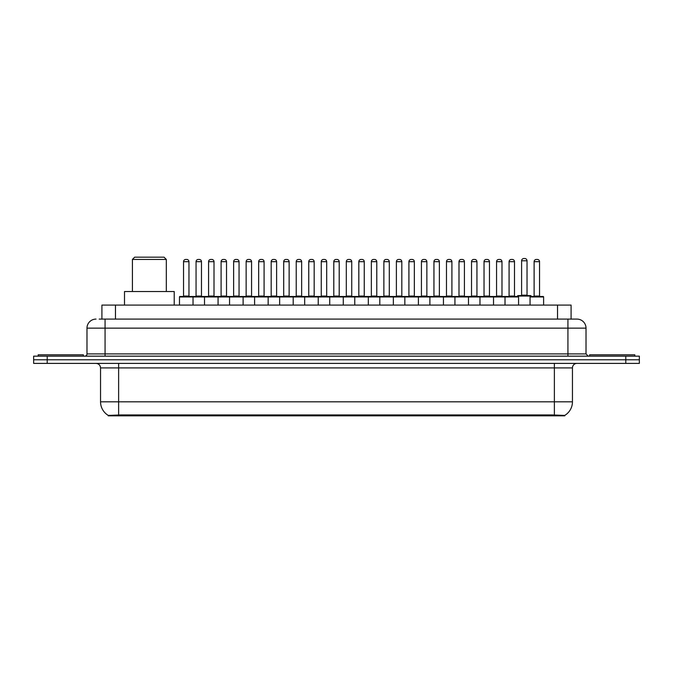 <?xml version="1.0" encoding="UTF-8"?>
<svg xmlns="http://www.w3.org/2000/svg" width="673" height="673" viewBox="0 0 673 673"><rect width="100%" height="100%" fill="white"/><g stroke="black" fill="none" stroke-linecap="round" stroke-linejoin="round"><path stroke-width="1.01" d="M101.909 319.095L101.909 305.088L571.091 305.088L571.091 319.095M564.765 415.83L108.235 415.83L108.235 415.384M100.546 401.815L118.625 401.815L118.625 367.912L100.546 367.912L100.546 401.815A15.824 15.824 0 0 0 108.286 415.418L120.433 414.955L552.567 414.955L564.714 415.418A15.824 15.824 0 0 0 572.454 401.815L572.454 367.912A4.518 4.518 0 0 1 576.971 363.395M639.35 363.395L639.35 359.777L33.65 359.777L33.65 363.395L47.211 363.395L47.211 359.777L33.65 359.777L33.65 356.16L47.211 356.16L47.211 359.777L639.35 359.777L639.35 363.395L47.211 363.395M99.402 319.095L576.837 319.095M99.192 319.095L105.072 319.095L105.072 328.138L86.985 328.138L86.985 353.905A2.263 2.263 0 0 1 84.731 356.16M96.029 319.095A9.043 9.043 0 0 0 86.985 328.138M576.971 319.095A9.043 9.043 0 0 1 586.015 328.138L586.015 353.905L588.269 356.16M639.35 356.16L639.35 359.777L639.35 356.16L47.211 356.16M83.368 356.16L83.368 354.806L38.168 354.806L38.168 356.16M634.832 356.16L634.832 354.806L589.632 354.806L589.632 356.16M505.011 305.088L505.011 296.953A0.454 0.454 0 0 1 505.465 296.499L518.117 296.499A0.454 0.454 0 0 1 518.572 296.953L179.472 296.953A0.454 0.454 0 0 1 179.918 296.499L267.703 296.499A0.454 0.454 0 0 1 268.157 296.953L268.157 305.088M193.033 305.088L193.033 296.953A0.454 0.454 0 0 0 192.579 296.499L179.918 296.499M183.536 261.688L183.536 296.044L188.962 296.044L188.962 261.688L183.536 261.688A2.263 2.263 0 0 1 185.798 259.433L186.699 259.433A2.263 2.263 0 0 1 188.962 261.688L188.962 296.044A0.454 0.454 0 0 0 189.416 296.499M183.536 296.044A0.454 0.454 0 0 1 183.09 296.499M186.699 259.433L185.798 259.433M179.472 296.953L179.472 305.088L179.472 296.953M204.508 305.088L204.508 296.953A0.454 0.454 0 0 1 204.962 296.499L217.623 296.499A0.454 0.454 0 0 1 218.069 296.953L218.069 305.088M208.58 261.688L208.58 296.044L214.006 296.044L214.006 261.688L208.58 261.688A2.263 2.263 0 0 1 210.842 259.433L211.743 259.433A2.263 2.263 0 0 1 214.006 261.688L214.006 296.044A0.454 0.454 0 0 0 214.46 296.499M208.58 296.044A0.454 0.454 0 0 1 208.125 296.499M211.743 259.433L210.842 259.433M229.552 305.088L229.552 296.953A0.454 0.454 0 0 1 230.006 296.499L242.659 296.499A0.454 0.454 0 0 1 243.113 296.953L243.113 305.088M233.169 296.499A0.454 0.454 0 0 0 233.624 296.044L233.624 261.688L233.624 296.044L239.05 296.044L239.05 261.688L233.624 261.688A2.263 2.263 0 0 1 235.878 259.433L236.787 259.433A2.263 2.263 0 0 1 239.05 261.688L239.05 296.044A0.454 0.454 0 0 0 239.495 296.499M236.787 259.433L235.878 259.433M254.596 305.088L254.596 296.953A0.454 0.454 0 0 1 255.05 296.499L267.703 296.499M258.659 261.688L258.659 296.044L264.085 296.044L264.085 261.688L258.659 261.688A2.263 2.263 0 0 1 260.922 259.433L261.831 259.433A2.263 2.263 0 0 1 264.085 261.688L264.085 296.044A0.454 0.454 0 0 0 264.539 296.499M258.659 296.044A0.454 0.454 0 0 1 258.213 296.499M261.831 259.433L260.922 259.433M279.64 305.088L279.64 296.953A0.454 0.454 0 0 1 280.086 296.499L292.747 296.499A0.454 0.454 0 0 1 293.201 296.953L293.201 305.088M289.129 261.688L283.703 261.688A2.263 2.263 0 0 1 285.966 259.433L286.866 259.433A2.263 2.263 0 0 1 289.129 261.688L289.129 296.044A0.454 0.454 0 0 0 289.583 296.499M283.703 261.688L283.703 296.044A0.454 0.454 0 0 1 283.249 296.499M286.866 259.433L285.966 259.433M304.676 305.088L304.676 296.953A0.454 0.454 0 0 1 305.13 296.499L392.914 296.499A0.454 0.454 0 0 1 393.36 296.953L393.36 305.088M318.236 305.088L318.236 296.953A0.454 0.454 0 0 0 317.791 296.499L292.612 296.499M308.747 261.688L308.747 296.044L314.173 296.044L314.173 261.688L308.747 261.688A2.263 2.263 0 0 1 311.01 259.433L311.91 259.433A2.263 2.263 0 0 1 314.173 261.688L314.173 296.044A0.454 0.454 0 0 0 314.619 296.499M308.747 296.044A0.454 0.454 0 0 1 308.293 296.499M311.91 259.433L311.01 259.433M329.72 305.088L329.72 296.953A0.454 0.454 0 0 1 330.174 296.499L342.826 296.499A0.454 0.454 0 0 1 343.28 296.953L343.28 305.088M333.791 261.688L333.791 296.044L339.209 296.044L339.209 261.688L333.791 261.688A2.263 2.263 0 0 1 336.046 259.433L336.954 259.433A2.263 2.263 0 0 1 339.209 261.688L339.209 296.044A0.454 0.454 0 0 0 339.663 296.499M333.791 296.044A0.454 0.454 0 0 1 333.337 296.499M354.764 305.088L354.764 296.953A0.454 0.454 0 0 1 355.209 296.499L367.87 296.499A0.454 0.454 0 0 1 368.324 296.953L368.324 305.088M358.381 296.499A0.454 0.454 0 0 0 358.827 296.044L358.827 261.688L358.827 296.044L364.253 296.044L364.253 261.688L358.827 261.688A2.263 2.263 0 0 1 361.09 259.433L361.99 259.433A2.263 2.263 0 0 1 364.253 261.688L364.253 296.044A0.454 0.454 0 0 0 364.707 296.499M361.99 259.433L361.09 259.433M379.799 305.088L379.799 296.953A0.454 0.454 0 0 1 380.253 296.499L392.914 296.499M383.417 296.499A0.454 0.454 0 0 0 383.871 296.044L383.871 261.688L383.871 296.044L389.297 296.044L389.297 261.688L383.871 261.688A2.263 2.263 0 0 1 386.134 259.433L387.034 259.433A2.263 2.263 0 0 1 389.297 261.688L389.297 296.044A0.454 0.454 0 0 0 389.751 296.499M404.843 305.088L404.843 296.953A0.454 0.454 0 0 1 405.297 296.499L417.95 296.499A0.454 0.454 0 0 1 418.404 296.953L418.404 305.088M408.461 296.499A0.454 0.454 0 0 0 408.915 296.044L408.915 261.688L408.915 296.044L414.341 296.044L414.341 261.688L408.915 261.688A2.263 2.263 0 0 1 411.169 259.433L412.078 259.433A2.263 2.263 0 0 1 414.341 261.688L414.341 296.044A0.454 0.454 0 0 0 414.787 296.499M412.078 259.433L411.169 259.433M429.887 305.088L429.887 296.953A0.454 0.454 0 0 1 430.341 296.499L455.512 296.499M443.448 305.088L443.448 296.953A0.454 0.454 0 0 0 442.994 296.499L417.815 296.499M439.376 261.688L433.95 261.688A2.263 2.263 0 0 1 436.213 259.433L437.122 259.433A2.263 2.263 0 0 1 439.376 261.688L439.376 296.044A0.454 0.454 0 0 0 439.831 296.499M439.376 296.044L433.95 296.044L433.95 261.688L433.95 296.044A0.454 0.454 0 0 1 433.505 296.499M437.122 259.433L436.213 259.433M454.931 305.088L454.931 296.953A0.454 0.454 0 0 1 455.377 296.499L468.038 296.499A0.454 0.454 0 0 1 468.492 296.953L468.492 305.088M458.994 261.688L458.994 296.044L464.42 296.044L464.42 261.688L458.994 261.688A2.263 2.263 0 0 1 461.257 259.433L462.158 259.433A2.263 2.263 0 0 1 464.42 261.688L464.42 296.044A0.454 0.454 0 0 0 464.875 296.499M458.994 296.044A0.454 0.454 0 0 1 458.54 296.499M462.158 259.433L461.257 259.433M479.967 305.088L479.967 296.953A0.454 0.454 0 0 1 480.421 296.499L493.082 296.499A0.454 0.454 0 0 1 493.528 296.953L493.528 305.088M489.464 261.688L484.038 261.688A2.263 2.263 0 0 1 486.301 259.433L487.202 259.433A2.263 2.263 0 0 1 489.464 261.688L489.464 296.044A0.454 0.454 0 0 0 489.91 296.499M484.038 261.688L484.038 296.044A0.454 0.454 0 0 1 483.584 296.499M487.202 259.433L486.301 259.433M514.5 261.688L509.082 261.688A2.263 2.263 0 0 1 511.337 259.433L512.246 259.433A2.263 2.263 0 0 1 514.5 261.688L514.5 296.044A0.454 0.454 0 0 0 514.954 296.499M509.082 261.688L509.082 296.044A0.454 0.454 0 0 1 508.628 296.499M512.246 259.433L511.337 259.433M518.572 296.953L518.572 305.088M530.055 296.953A0.454 0.454 0 0 1 530.501 296.499L543.161 296.499A0.454 0.454 0 0 1 543.616 296.953L543.616 305.088L543.616 296.953L530.055 296.953L530.055 305.088M534.118 261.688L534.118 296.044L539.544 296.044L539.544 261.688L534.118 261.688A2.263 2.263 0 0 1 536.381 259.433L537.281 259.433A2.263 2.263 0 0 1 539.544 261.688L539.544 296.044A0.454 0.454 0 0 0 539.998 296.499M534.118 296.044A0.454 0.454 0 0 1 533.672 296.499M537.281 259.433L536.381 259.433M196.062 261.688A2.263 2.263 0 0 1 198.316 259.433L199.225 259.433A2.263 2.263 0 0 1 201.479 261.688L196.062 261.688L196.062 296.044A0.454 0.454 0 0 1 195.607 296.499M201.479 261.688L201.479 296.044A0.454 0.454 0 0 0 201.934 296.499M221.097 261.688A2.263 2.263 0 0 1 223.36 259.433L224.269 259.433A2.263 2.263 0 0 1 226.523 261.688L221.097 261.688L221.097 296.044A0.454 0.454 0 0 1 220.651 296.499M226.523 261.688L226.523 296.044A0.454 0.454 0 0 0 226.978 296.499M224.269 259.433L223.36 259.433M246.141 261.688A2.263 2.263 0 0 1 248.404 259.433L249.304 259.433A2.263 2.263 0 0 1 251.567 261.688L246.141 261.688L246.141 296.044A0.454 0.454 0 0 1 245.687 296.499M251.567 261.688L251.567 296.044A0.454 0.454 0 0 0 252.022 296.499M267.568 296.499L280.22 296.499M271.185 261.688A2.263 2.263 0 0 1 273.44 259.433L274.348 259.433A2.263 2.263 0 0 1 276.611 261.688L271.185 261.688L271.185 296.044A0.454 0.454 0 0 1 270.731 296.499M276.611 261.688L276.611 296.044A0.454 0.454 0 0 0 277.057 296.499M296.229 261.688A2.263 2.263 0 0 1 298.484 259.433L299.392 259.433A2.263 2.263 0 0 1 301.647 261.688L296.229 261.688L296.229 296.044A0.454 0.454 0 0 1 295.775 296.499M301.647 261.688L301.647 296.044A0.454 0.454 0 0 0 302.101 296.499M321.265 261.688A2.263 2.263 0 0 1 323.528 259.433L324.428 259.433A2.263 2.263 0 0 1 326.691 261.688L321.265 261.688L321.265 296.044A0.454 0.454 0 0 1 320.819 296.499M326.691 261.688L326.691 296.044A0.454 0.454 0 0 0 327.145 296.499M346.309 261.688A2.263 2.263 0 0 1 348.572 259.433L349.472 259.433A2.263 2.263 0 0 1 351.735 261.688L346.309 261.688L346.309 296.044A0.454 0.454 0 0 1 345.855 296.499M351.735 261.688L351.735 296.044A0.454 0.454 0 0 0 352.181 296.499M371.353 261.688A2.263 2.263 0 0 1 373.608 259.433L374.516 259.433A2.263 2.263 0 0 1 376.771 261.688L371.353 261.688L371.353 296.044A0.454 0.454 0 0 1 370.899 296.499M376.771 261.688L376.771 296.044A0.454 0.454 0 0 0 377.225 296.499M392.78 296.499L417.95 296.499M396.389 261.688A2.263 2.263 0 0 1 398.652 259.433L399.56 259.433A2.263 2.263 0 0 1 401.815 261.688L396.389 261.688L396.389 296.044A0.454 0.454 0 0 1 395.943 296.499M401.815 261.688L401.815 296.044A0.454 0.454 0 0 0 402.269 296.499M421.433 261.688A2.263 2.263 0 0 1 423.696 259.433L424.596 259.433A2.263 2.263 0 0 1 426.859 261.688L421.433 261.688L421.433 296.044A0.454 0.454 0 0 1 420.978 296.499M426.859 261.688L426.859 296.044A0.454 0.454 0 0 0 427.313 296.499M446.477 261.688A2.263 2.263 0 0 1 448.731 259.433L449.64 259.433A2.263 2.263 0 0 1 451.903 261.688L446.477 261.688L446.477 296.044A0.454 0.454 0 0 1 446.022 296.499M451.903 261.688L451.903 296.044A0.454 0.454 0 0 0 452.349 296.499M455.377 296.499L493.082 296.499M471.521 261.688A2.263 2.263 0 0 1 473.775 259.433L474.684 259.433A2.263 2.263 0 0 1 476.938 261.688L471.521 261.688L471.521 296.044A0.454 0.454 0 0 1 471.066 296.499M476.938 261.688L476.938 296.044A0.454 0.454 0 0 0 477.393 296.499M492.939 296.499L505.6 296.499M496.556 261.688A2.263 2.263 0 0 1 498.819 259.433L499.719 259.433A2.263 2.263 0 0 1 501.982 261.688L496.556 261.688L496.556 296.044A0.454 0.454 0 0 1 496.11 296.499M501.982 261.688L501.982 296.044A0.454 0.454 0 0 0 502.437 296.499M499.719 259.433L498.819 259.433M543.161 296.499L531.09 296.499L531.09 296.044A0.454 0.454 0 0 0 530.644 295.59L517.983 295.59A0.454 0.454 0 0 0 517.529 296.044L517.529 296.499L505.465 296.499M521.6 260.788A2.263 2.263 0 0 1 523.863 258.525L524.763 258.525A2.263 2.263 0 0 1 527.026 260.788L521.6 260.788L521.6 295.144A0.454 0.454 0 0 1 521.146 295.59M527.026 260.788L527.026 295.144A0.454 0.454 0 0 0 527.472 295.59M280.086 296.499L292.747 296.499M336.046 259.433L336.954 259.433L336.046 259.433M386.134 259.433L387.034 259.433L386.134 259.433M132.413 259.433L166.315 259.433L164.052 257.17L134.676 257.17L132.413 259.433L132.413 291.527M166.315 259.433L166.315 291.527M174.223 305.088L174.223 291.527L124.505 291.527L124.505 305.088M552.567 415.83L552.567 414.955M120.433 415.83L120.433 414.955M115.47 319.095L115.47 305.088M557.53 319.095L557.53 305.088M554.375 363.395L554.375 367.912L118.625 367.912L118.625 363.395M572.454 367.912L554.375 367.912L554.375 401.815L572.454 401.815M554.375 415.039L554.375 401.815L118.625 401.815L118.625 415.039M625.789 363.395L625.789 356.16M105.072 356.16L105.072 353.905L586.015 353.905M86.985 353.905L105.072 353.905L105.072 328.138L567.928 328.138L567.928 356.16M586.015 328.138L567.928 328.138L567.928 319.095M283.703 296.044L289.129 296.044M484.038 296.044L489.464 296.044M509.082 296.044L514.5 296.044M196.062 296.044L201.479 296.044M221.097 296.044L226.523 296.044M246.141 296.044L251.567 296.044M271.185 296.044L276.611 296.044M296.229 296.044L301.647 296.044M321.265 296.044L326.691 296.044M346.309 296.044L351.735 296.044M371.353 296.044L376.771 296.044M396.389 296.044L401.815 296.044M421.433 296.044L426.859 296.044M446.477 296.044L451.903 296.044M471.521 296.044L476.938 296.044M496.556 296.044L501.982 296.044M531.09 296.044L517.529 296.044M521.6 295.144L527.026 295.144M100.546 367.912C100.277 365.17 98.771 363.664 96.029 363.395"/></g></svg>
